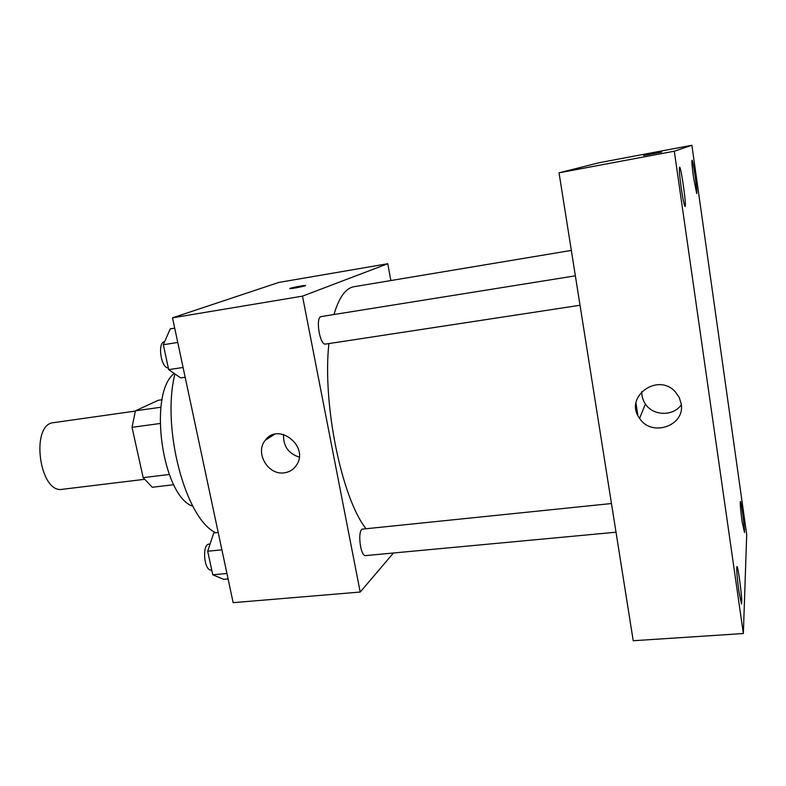 <?xml version="1.0" encoding="UTF-8"?>
<svg xmlns="http://www.w3.org/2000/svg" width="786" height="786" viewBox="0 0 786 786"><rect width="100%" height="100%" fill="white"/><g stroke="black" fill="none" stroke-linecap="round" stroke-linejoin="round"><path stroke-width="1.18" d="M135.339 411.078L53.645 422.642C30.074 423.949 39.3 494.129 62.408 489.295L144.31 479.352M169.216 474.469L143.17 477.652L132.028 427.329L135.428 410.832L158.31 400.261L162.093 399.72M143.17 477.652L152.287 487.261L173.745 484.707M159.99 423.507L132.028 427.329M160.894 407.227L135.428 410.832M192.865 506.253C162.25 496.497 147.719 393.383 174.227 373.458M215.786 532.712C185.683 519.32 161.169 427.81 174.954 373.959M393.472 552.99L360.204 592.045L233.147 602.665L172.517 317.819L278.794 282.439L387.783 263.723L390.868 280.553M571.334 250.41L354.014 286.703C345.693 288.118 339.012 297.393 333.962 314.518M328.892 343.58C322.309 403.67 341.566 497.567 365.726 528.3M360.204 592.045L302.492 296.145L387.783 263.723M575.362 275.827L321.278 316.552C315.157 316.797 319.735 345.732 325.62 344.081L580.039 305.263M616.018 532.21L365.657 555.594C360.754 556.812 357.365 532.967 361.914 529.175L611.469 503.531M302.492 296.145L172.517 317.819M284.247 472.818C268.006 475.54 254.625 452.549 265.324 440.229C278.283 421.944 309.281 446.183 296.676 464.86C293.758 469.429 289.621 472.072 284.247 472.818M289.808 288.58L290.309 288.315C293.168 287.224 307.483 284.709 305.558 285.632C304.251 286.487 287.823 289.474 289.916 288.472L290.309 288.305C292.883 287.332 305.892 284.974 305.666 285.524M299.23 457.118C288.285 453.532 283.068 445.986 283.589 434.481M635.972 403.198L637.81 415.214M633.221 640.737L559.033 172.832L599.138 162.722L691.886 145.263L746.7 534.618L743.36 633.526L633.221 640.737M743.36 633.526L674.3 151.207L691.886 145.263M674.3 151.207L559.033 172.832M643.626 155.5L661.655 152.12L643.626 155.5M681.177 403.719C685.48 425.884 651.456 437.488 639.598 418.309C623.534 397.402 657.715 371.768 675.429 391.988L679.232 397.451L681.177 403.719M681.207 187.795C682.926 199.339 684.223 205.559 685.087 206.463L685.146 206.433C686.63 205.814 680.99 166.062 679.566 167.153C678.976 168.548 679.526 175.425 681.207 187.795M738.938 591.652L741.503 604.041L741.748 602.852C742.141 596.613 738.034 565.576 736.944 566.549C736.364 568.877 737.032 577.248 738.938 591.652M742.161 521.992L744.509 532.505C744.823 527.956 741.178 500.633 740.373 501.478C739.99 503.286 740.579 510.124 742.161 521.992M693.547 177.577L696.701 193.503C697.791 193.189 693.036 159.303 692.024 160.216C691.631 161.366 692.132 167.153 693.547 177.577M681.305 404.79C673.199 416.541 653.127 416.03 645.424 404.053C642.82 400.221 641.612 396.026 641.798 391.477M643.606 155.52L661.655 152.13M228.097 578.948L223.676 579.351L212.751 574.792L207.691 551.232L213.772 532.928L218.203 532.466M226.938 573.485L212.751 574.792M221.898 549.827L207.691 551.232M210.098 543.991L209.125 544.089C201.727 544.138 204.016 571.363 211.316 570.007L211.719 569.968M185.172 377.241L180.682 377.909L168.685 369.646L163.331 344.74L170.218 328.872L174.718 328.135M183.089 367.455L168.685 369.646M177.764 342.441L163.331 344.74M164.677 341.655L164.618 341.664C157.19 342.106 160.855 368.094 168.332 367.986M274.52 434.314L265.324 440.229M645.424 404.053L639.598 418.309"/></g></svg>
